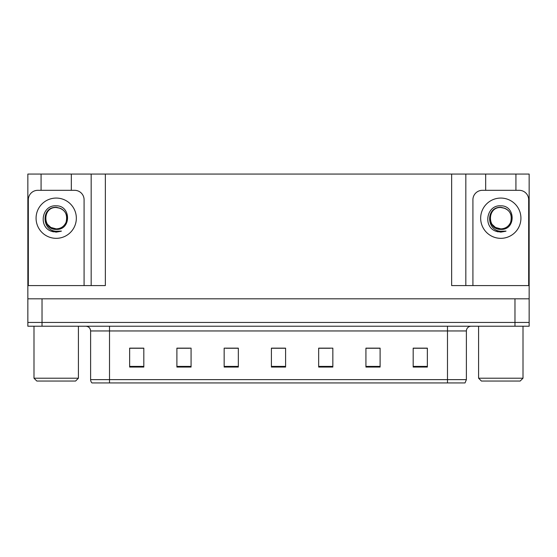 <?xml version="1.0" encoding="UTF-8"?>
<svg xmlns="http://www.w3.org/2000/svg" width="557" height="557" viewBox="0 0 557 557"><rect width="100%" height="100%" fill="white"/><g stroke="black" fill="none" stroke-linecap="round" stroke-linejoin="round"><path stroke-width="0.84" d="M71.324 190.32L71.324 174.062L451.65 174.062L451.65 285.588L529.15 285.588L529.15 298.824L27.85 298.824L27.85 322.447L42.026 322.447L27.85 322.447L27.85 326.228L42.026 326.228L42.026 322.447L514.974 322.447L42.026 322.447L42.026 298.824M41.079 190.32L41.079 174.062L27.85 174.062L27.85 285.588L105.35 285.588L105.35 174.062M27.85 285.588L27.85 298.824M42.026 326.228L529.15 326.228L529.15 322.447L514.974 322.447L529.15 322.447L529.15 298.824M515.921 190.32L515.921 174.062L529.15 174.062L529.15 285.588M91.174 174.062L91.174 285.588M451.65 174.062L465.826 174.062L465.826 285.588M465.826 174.062L485.676 174.062L485.676 190.32M515.921 174.062L485.676 174.062M41.079 174.062L71.324 174.062M466.39 379.63L465.039 382.938L447.487 382.938L447.487 379.63L466.39 379.63L466.39 330.955A4.728 4.728 0 0 1 471.118 326.228M90.61 379.63L109.513 379.63L109.513 382.938L447.487 382.938L91.961 382.938A4.728 4.728 0 0 1 90.61 379.63L90.61 330.955C90.325 328.087 88.751 326.506 85.882 326.228M427.358 367.056L427.358 348.153L413.183 348.153L413.183 367.056L427.358 367.056M380.104 367.056L380.104 348.153L365.928 348.153L365.928 367.056L380.104 367.056M332.842 367.056L332.842 348.153L318.667 348.153L318.667 367.056L332.842 367.056M143.817 367.056L143.817 348.153L129.642 348.153L129.642 367.056L143.817 367.056M191.072 367.056L191.072 348.153L176.896 348.153L176.896 367.056L191.072 367.056M238.333 367.056L238.333 348.153L224.158 348.153L224.158 367.056L238.333 367.056M285.588 367.056L285.588 348.153L271.412 348.153L271.412 367.056L285.588 367.056M447.487 382.938L462.609 382.938M376.964 348.25L373.267 348.25M366.179 348.25L380.104 348.25M413.183 348.25L427.268 348.25M420.173 348.25L416.483 348.25M236.544 348.25L232.812 348.25M225.724 348.25L238.333 348.25M176.896 348.25L189.603 348.25M182.515 348.25L178.818 348.25M139.299 348.25L135.602 348.25M318.667 348.25L330.057 348.25M322.969 348.25L319.238 348.25M279.76 348.25L276.021 348.25M285.588 348.25L271.412 348.25M143.817 348.25L129.642 348.25M60.24 208.311A10.68 10.68 0 0 1 66.039 222.368C68.031 213.916 64.751 208.896 56.201 207.308C41.002 206.779 41.678 230.904 56.201 231.232L61.444 231.106L56.201 232.13L51 231.12C38.071 226.33 42.179 204.711 56.201 205.825C71.192 205.394 71.442 230.229 56.201 229.393C42.248 229.867 42.165 206.87 56.201 207.51C42.423 206.856 42.423 229.547 56.201 228.878C60.769 228.704 64.041 226.532 66.039 222.368A10.68 10.68 0 0 0 60.24 208.311L56.201 207.51C42.423 206.856 42.423 229.547 56.201 228.878L50.861 227.451L47.449 224.318M59.515 208.046L56.201 207.517M28.323 285.588L28.323 199.768A9.448 9.448 0 0 1 37.772 190.32L74.631 190.32A9.448 9.448 0 0 1 84.086 199.768L84.086 285.588M51.049 231.141L53.5 231.865M56.201 232.13L61.026 231.266M36.832 381.051L33.991 378.21L78.412 378.21L75.578 381.051L36.832 381.051M481.422 381.051L478.588 378.21L523.009 378.21L520.168 381.051L481.422 381.051M504.83 208.311A10.68 10.68 0 0 1 510.63 222.368C512.621 213.916 509.342 208.896 500.799 207.308C485.593 206.779 486.268 230.904 500.799 231.232L506.034 231.106L500.799 232.13L495.591 231.12C482.661 226.33 486.776 204.711 500.799 205.825C515.789 205.394 516.033 230.229 500.799 229.393C486.839 229.867 486.755 206.87 500.799 207.51C487.02 206.856 487.02 229.547 500.799 228.878C505.359 228.704 508.632 226.532 510.63 222.368A10.68 10.68 0 0 0 504.83 208.311L500.799 207.51C487.02 206.856 487.02 229.547 500.799 228.878L495.458 227.451L492.047 224.318M504.113 208.046L500.799 207.517M472.914 285.588L472.914 199.768A9.448 9.448 0 0 1 482.369 190.32L519.228 190.32A9.448 9.448 0 0 1 528.677 199.768L528.677 285.588M495.639 231.141L498.09 231.865M500.799 232.13L505.617 231.266M514.974 298.824L514.974 326.228M447.487 326.228L447.487 330.955L90.61 330.955M466.39 330.955L447.487 330.955L447.487 379.63L109.513 379.63L109.513 326.228M285.588 366.402L271.412 366.402M238.333 366.402L224.158 366.402M191.072 366.402L176.896 366.402M143.817 366.402L129.642 366.402M332.842 366.402L318.667 366.402M380.104 366.402L365.928 366.402M427.358 366.402L413.183 366.402M56.201 198.069A20.129 20.129 0 0 1 76.337 218.198A20.129 20.129 0 0 1 56.201 238.333A20.129 20.129 0 0 1 36.073 218.198A20.129 20.129 0 0 1 56.201 198.069M500.799 198.069A20.129 20.129 0 0 1 520.927 218.198A20.129 20.129 0 0 1 500.799 238.333A20.129 20.129 0 0 1 480.663 218.198A20.129 20.129 0 0 1 500.799 198.069M78.412 326.228L78.412 378.21M33.991 326.228L33.991 378.21M523.009 326.228L523.009 378.21M478.588 326.228L478.588 378.21"/></g></svg>
